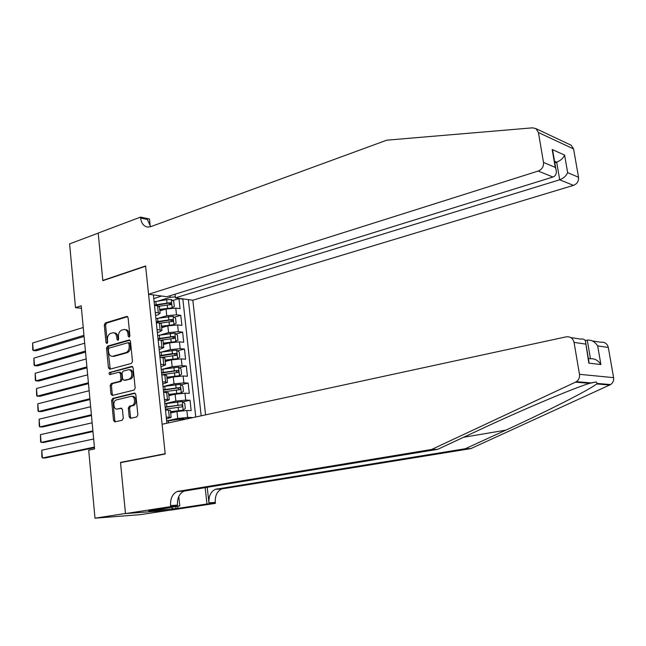 <?xml version="1.0" encoding="UTF-8"?>
<svg xmlns="http://www.w3.org/2000/svg" width="646" height="646" viewBox="0 0 646 646"><rect width="100%" height="100%" fill="white"/><g stroke="black" fill="none" stroke-linecap="round" stroke-linejoin="round"><path stroke-width="0.97" d="M129.168 337.115L129.894 335.686L128.094 317.743L126.907 316.395L105.306 322.952L104.297 324.962L106.001 342.59L106.937 343.519L107.648 342.114L107.422 339.828C107.333 336.534 108.415 334.386 110.676 333.393L112.953 332.763C115.045 332.779 116.32 334.232 116.773 337.107L117.007 339.408L117.96 340.345L118.678 338.924L118.452 336.623C118.355 333.296 119.453 331.132 121.747 330.122L124.08 329.484C126.204 329.5 127.496 330.962 127.965 333.853L128.199 336.17L129.168 337.115M129.192 416.888L130.589 418.333L136.823 416.928L137.873 414.918L135.821 394.504L134.449 393.075L112.622 398.412L111.596 400.391L113.534 420.449L114.899 421.886L122.255 420.223L123.281 418.228L122.433 409.572L121.068 408.143L117.419 409.007C113.308 410.145 112.412 400.665 116.522 399.89L130.952 396.394C135.111 395.279 135.999 404.856 131.8 405.615L129.378 406.189L128.328 408.191L129.192 416.888L130.46 416.904L131.138 418.212M122.126 462.35L120.503 462.399L125.469 513.489L94.994 518.189L140.481 514.636L169.559 510.227M120.503 462.399L165.174 453.734L145.633 266.225L102.835 280.687L98.208 233.133L69.598 243.897L75.501 307.641L81.436 308.32M94.994 518.189L88.696 450.189L94.591 448.962L81.202 305.792L75.501 307.641M131.437 363.432L132.487 361.397L130.468 341.314L129.224 339.941L107.551 346.127L106.533 348.129L108.447 367.865L109.707 369.237L131.437 363.432M133.133 367.8L135.167 388.044L134.11 390.071L112.299 395.457L110.983 394.044L110.159 385.517L111.177 383.53L119.898 381.293L120.931 379.291L120.374 373.606L119.082 372.209L109.715 374.623L109.045 373.864L109.239 372.637L131.736 366.411L133.133 367.8M191.943 417.809L184.457 419.117M166.636 420.893L177.723 418.479L187.615 417.429L186.864 410.493L191.159 410.59L190.029 400.245L182.761 401.917M164.827 403.677L175.865 401.126L185.733 400.1L184.99 393.196L189.286 393.366L188.164 383.086L181.058 384.806M163.341 386.478L174.024 383.869L183.868 382.868L183.125 375.996L187.421 376.238L186.306 366.007L179.362 367.784M162.558 369.189L172.191 366.702L182.011 365.717L181.276 358.885L185.564 359.208L184.457 349.026L177.658 350.843M161.5 352.03L170.374 349.631L180.169 348.662L179.435 341.871L183.714 342.259L182.616 332.133L175.962 333.998M160.329 334.975L168.558 332.65L178.328 331.697L177.602 324.938L181.881 325.398L180.783 315.329L176.503 314.828L166.757 315.757L159.069 318.026M156.3 322.507L158.658 321.821M174.267 317.243L180.783 315.329M186.864 410.493L176.98 411.526L170.665 412.939M184.99 393.196L175.131 394.213L168.84 395.699M183.125 375.996L173.29 376.998L167.031 378.556M181.276 358.885L171.465 359.862L165.223 361.502M179.435 341.871L169.648 342.824L163.43 344.536M177.602 324.938L167.839 325.875L161.645 327.659M205.573 414.861L192.839 300.22L573.462 185.378L559.694 179.782L556.674 162.178L554.534 161.25M201.181 415.814L188.349 299.615M153.409 294.915L166.878 423.235M166.426 418.923L171.133 417.373L170.391 410.323L165.489 410M164.593 401.457L169.276 399.777L168.533 392.768L163.632 392.34M162.768 384.079L167.427 382.287L166.684 375.318L161.791 374.777M160.951 366.807L165.586 364.885L164.851 357.949L159.958 357.303M159.15 349.615L163.753 347.58L163.026 340.684L158.133 339.933M157.358 332.52L159.909 331.786L161.936 330.364L161.209 323.501L156.316 322.645M195.762 416.985L182.858 299.13L178.966 298.613L180.056 308.635L175.777 308.102L166.038 309.022L159.877 310.879M155.573 315.514L158.117 314.755L160.127 313.245L155.234 312.325M159.457 306.907L157.559 305.833L154.515 305.461M166.232 417.09L171.133 417.373M164.375 399.398L169.276 399.777M162.526 381.786L167.427 382.287M160.692 364.279L165.586 364.885M158.859 346.87L163.753 347.58M157.043 329.549L161.936 330.364M178.328 331.697L182.616 332.133M180.169 348.662L184.457 349.026M182.011 365.717L186.306 366.007M183.868 382.868L188.164 383.086M185.733 400.1L190.029 400.245M187.615 417.429L191.91 417.502M175.3 296.853L170.205 297.33L157.753 301.173M170.205 297.33L170.043 295.763M153.796 298.597L161.597 296.021M155.985 305.639L159.069 304.702M172.579 300.568L178.966 298.613M182.858 299.13L183.448 298.953M161.258 323.961L161.209 323.501M163.067 341.104L163.026 340.684M129.604 336.8L129.224 333.966C128.756 331.083 127.464 329.63 125.34 329.605L125.171 329.589M114.003 332.868L114.213 332.884C116.304 332.9 117.58 334.345 118.04 337.22L118.404 340.014M127.625 316.669L106.566 323.081L105.556 325.083L107.389 343.171M129.959 340.192L108.811 346.232L107.801 348.226L110.248 369.1M128.95 343.664L127.981 342.719L109.069 348.097L108.358 349.494L108.593 351.917C109.069 354.88 110.385 356.342 112.541 356.301L125.857 352.635C128.174 351.65 129.289 349.486 129.192 346.127L128.95 343.664L130.209 343.769L129.337 342.808L128.328 342.719M112.67 356.309L114.164 356.317L112.905 356.221M130.209 343.769L130.452 346.232C130.549 349.583 129.434 351.755 127.117 352.732L114.164 356.317M119.47 372.225L120.35 372.282L121.634 373.671L122.199 379.347L121.165 381.358L112.444 383.587L111.419 385.573L112.251 394.092L112.84 395.32M132.567 366.605L110.983 372.33L110.555 374.454M129.071 378.944C133.157 378.136 132.454 368.842 128.384 369.762L123.095 371.143L122.062 373.162L122.627 378.855L123.935 380.26L130.331 379.008C134.416 378.201 133.714 368.923 129.644 369.843L129.434 369.827M124.799 380.3L124 380.244M130.331 379.008L125.259 380.308M132.091 396.434L132.212 396.434C136.379 395.32 137.259 404.889 133.06 405.648L130.645 406.221L129.596 408.224L130.46 416.904M117.54 409.015L121.795 408.296M135.192 393.244L113.89 398.453L112.864 400.431L114.81 420.465L115.464 421.757M171.44 308.085L174.291 306.503L173.75 301.48L171.214 299.502L166.652 299.704L154.128 301.803M83.964 335.339L33.253 350.552L32.607 343.01L83.237 327.506M168.897 308.392L159.764 309.862M172.119 307.884L159.715 309.377M32.607 343.01L32.752 349.882L33.253 350.552L36.241 350.77L84.069 336.469M159.134 306.228L170.843 304.621L170.52 302.619L154.467 304.985M154.677 305.477L168.727 303.16L169.858 304.266M551.046 135.749L554.518 137.364M175.018 294.221L175.413 297.871L559.694 179.782C563.578 178.28 566.227 175.898 567.648 172.644L578.533 177.254L573.583 148.935L538.433 132.527L535.938 128.635L532.538 127.835L386.76 140.182L150.671 226.689L147.902 227.109C143.84 226.512 141.409 223.5 140.61 218.057L140.513 217.121L98.2 233.053L102.811 280.437L103.344 280.517M175.413 297.871L192.839 300.22M102.811 280.437L145.6 265.966L148.556 294.269L538.223 171.045C542.034 169.422 543.787 166.539 543.504 162.412L538.433 132.527M140.513 217.121L149.46 218.978L150.235 226.278M148.556 294.269L166.918 296.732L552.944 177.028L538.223 171.045M570.047 144.696L571.169 145.229L573.583 148.935M578.533 177.254C578.824 181.163 577.128 183.876 573.462 185.378M150.655 226.698L147.385 219.454L140.61 218.057M554.793 162.768L556.674 162.178C560.534 160.644 563.183 158.286 564.604 155.097L567.648 172.644M543.504 162.412L555.253 167.395L555.794 168.59C557.046 172.926 556.101 175.744 552.944 177.028M555.253 167.395L552.185 149.501L553.339 154.313M470.861 448.607L465.322 448.728L505.826 430.139C545.418 412.091 589.717 389.724 596.702 383.934L597.13 383.441L596.193 381.939L589.532 383.336C573.18 388.27 519.295 411.147 479.138 430.018L437.722 449.325L184.013 491.13C179.289 493.52 177.101 498.179 177.456 505.099L170.576 505.592L170.681 506.609L125.486 513.578L120.527 462.665L165.198 454.001L162.106 424.269L566.187 336.841C570.297 336.38 572.921 338.229 574.052 342.372L579.478 374.317L613.595 377.652C613.966 380.583 612.973 382.892 610.607 384.58L470.861 448.607L221.748 488.933C217.08 491.251 214.932 495.732 215.296 502.394L215.409 503.363L170.706 510.138L125.486 513.578M437.722 449.325L431.649 449.463L177.149 491.525C172.417 493.94 170.229 498.623 170.576 505.592M207.205 487.157L208.933 502.846C208.569 496.144 210.725 491.63 215.401 489.305L465.322 448.728M592.398 340.935L600.74 342.243C604.696 341.823 607.224 343.567 608.322 347.483L613.595 377.652M589.532 383.336L575.497 382.149L431.649 449.463M177.723 506.262L177.949 508.386L176.043 508.531L175.841 506.553M152.529 510.13L148.733 510.873L176.043 508.531M152.545 510.292L179.774 505.947L170.681 506.609M215.409 503.363L206.954 503.977L205.145 487.496M177.949 508.386L206.954 503.977M585.252 340.555L587.254 340.127C591.437 339.764 594.909 341.694 597.679 345.901L600.909 364.546C598.139 360.355 594.659 358.425 590.46 358.756L587.254 340.127M178.772 496.483L179.774 505.947M575.497 382.149L576.353 381.673C578.816 379.872 579.85 377.425 579.478 374.317M172.248 509.105L172.046 507.134M600.909 364.546L588.821 363.117L588.563 359.604M588.821 363.117L585.736 343.123C585.712 339.925 584.008 338.585 580.633 339.093L570.781 337.551M172.942 324.986L176.108 323.275L175.559 318.236L173.023 316.282L155.888 318.567M85.433 351.069L34.545 365.684L33.891 358.11L84.699 343.196M171.465 325.156L161.54 326.658M173.927 324.704L161.492 326.206M33.891 358.11L34.036 364.982L34.545 365.684L37.541 365.862L85.53 352.118M160.329 323.129L172.635 321.442L172.329 319.423L156.227 321.765M156.275 322.265L170.528 319.948L171.658 321.086M174.38 341.992L177.925 340.143L177.384 335.072L174.84 333.15L157.656 335.427M86.911 366.88L35.837 380.89L35.191 373.275L86.176 358.966M173.839 342.057L163.325 343.543M175.752 341.621L163.285 343.115M35.191 373.275L35.328 380.147L35.837 380.89L38.841 381.027L87.008 367.849M161.056 340.192L174.436 338.351L174.145 336.324L157.995 338.641M158.044 339.102L172.337 336.824L173.467 337.995M165.118 360.508L177.585 358.619L179.758 357.093L179.208 351.997L176.665 350.108L159.441 352.369M88.397 382.763L37.145 396.168L36.491 388.521L87.654 374.809M177.585 358.619L165.077 360.121M36.491 388.521L36.628 395.392L37.145 396.168L40.149 396.264L88.486 383.651M161.363 357.408L176.439 355.316L176.681 353.685L172.417 353.612L159.78 355.599M159.82 356.027L174.154 353.79L175.292 354.993M166.926 377.571L179.426 375.714L181.599 374.139L181.05 369.011L178.498 367.154L161.225 369.407M89.891 398.719L38.453 411.518L37.799 403.831L89.14 390.733M179.426 375.714L166.886 377.216M37.799 403.831L37.936 410.711L38.453 411.518L41.457 411.575L89.964 399.543M161.783 374.704L178.062 372.443L178.772 371.402L177.803 370.384L161.565 372.653M161.613 373.049L175.978 370.852L177.117 372.088M168.735 394.722L181.276 392.897L183.456 391.274L182.899 386.122L180.347 384.289L163.026 386.534M91.393 414.764L39.769 426.933L39.107 419.214L90.642 406.73M181.276 392.897L168.703 394.407M39.107 419.214L39.253 426.094L39.769 426.933L42.781 426.949L91.457 415.499M163.583 391.864L180.089 389.586L180.622 388.577L179.653 387.56L163.365 389.796M163.406 390.152L177.82 387.996L178.958 389.263M170.56 411.97L183.133 410.17L185.313 408.498L184.756 403.322L182.204 401.521L164.835 403.75M92.895 430.882L41.094 442.429L40.432 434.677L92.144 422.815M183.133 410.17L170.528 411.68M40.432 434.677L40.569 441.557L41.094 442.429L44.106 442.405L92.959 431.544M165.392 409.104L181.93 406.859L182.479 405.841L181.51 404.816L165.174 407.037M165.214 407.351L181.51 404.816M184.813 419.359L184.07 418.842L179.435 419.214L166.652 421.063M94.413 447.08L42.418 457.998L41.756 450.205L93.654 438.973M41.756 450.205L41.893 457.093L42.418 457.998L45.438 457.933L94.469 447.662M177.723 418.479L176.98 411.526M175.865 401.126L175.131 394.213M174.024 383.869L173.29 376.998M172.191 366.702L171.465 359.862M170.374 349.631L169.648 342.824M168.558 332.65L167.839 325.875M166.757 315.757L166.038 309.022M158.278 312.68L157.559 305.833M169.292 417.138L168.549 410.073M167.435 399.494L166.692 392.461M165.586 381.947L164.843 374.946M163.745 364.489L163.01 357.529M161.912 347.128L161.185 340.208M160.087 329.856L159.368 322.976M176.503 314.828L175.777 308.102M129.224 333.966L127.965 333.853M118.266 339.521L117.007 339.408M118.04 337.22L116.773 337.107M107.26 342.695L106.001 342.59M105.556 325.083L104.297 324.962M106.566 323.081L105.306 322.952M127.407 316.508L126.713 316.427M129.45 336.291L128.199 336.17M109.715 367.937L108.447 367.865M107.801 348.226L106.533 348.129M108.811 346.232L107.551 346.127M129.717 340.022L129.079 339.966M127.117 352.732L125.857 352.635M130.452 346.232L129.192 346.127M112.251 394.092L110.983 394.044M111.419 385.573L110.159 385.517M112.444 383.587L111.177 383.53M121.165 381.358L119.898 381.293M122.199 379.347L120.931 379.291M121.634 373.671L120.374 373.606M110.983 372.33L109.723 372.257M132.301 366.452L131.736 366.411M129.596 408.224L128.328 408.191M130.645 406.221L129.378 406.189M133.06 405.648L131.8 405.615M114.81 420.465L113.534 420.449M112.864 400.431L111.596 400.391M113.89 398.453L112.622 398.412M172.175 307.843L171.279 299.55M156.138 304.678L155.799 301.496M166.991 302.885L166.652 299.704M167.548 308.094L167.209 304.896M168.727 303.16L170.52 302.619M552.185 149.501L564.604 155.097M505.826 430.139L463.586 437.269M185.475 490.726L178.619 491.122M216.846 488.909L223.193 488.546M608.322 347.483L597.679 345.901M585.559 344.092L574.052 342.372M609.784 385.04L596.702 383.934M208.933 502.846L215.296 502.394M588.369 358.498L590.46 358.756M173.984 324.672L173.088 316.33M157.907 321.466L157.567 318.268M168.792 319.705L168.453 316.5M169.357 324.938L169.01 321.732M170.528 319.948L172.329 319.423M175.809 341.581L174.904 333.199M159.683 338.351L159.344 335.137M170.601 336.614L170.261 333.393M171.166 341.871L170.819 338.649M172.337 336.824L174.145 336.324M177.634 358.578L176.729 350.156M161.468 355.316L161.129 352.086M172.417 353.612L172.078 350.374M172.983 358.901L172.635 355.655M174.154 353.79L175.97 353.314M179.475 375.673L178.562 367.203M163.26 372.379L162.921 369.124M163.527 374.874L163.478 374.43M174.25 370.699L173.903 367.445M174.816 376.02L174.468 372.758M175.978 370.852L177.803 370.384M181.332 392.857L180.412 384.338M165.069 389.53L164.722 386.26M165.368 392.413L165.287 391.589M176.083 387.883L175.736 384.612M176.657 393.228L176.31 389.95M177.82 387.996L179.653 387.56M183.189 410.129L182.269 401.57M166.878 406.77L166.539 403.484M167.225 410.04L167.096 408.845M177.933 405.155L177.585 401.86M178.506 410.525L178.159 407.23M184.199 419.488L184.134 418.891M168.574 422.872L168.356 420.804M179.572 420.489L179.435 419.214M160.127 313.245L159.4 306.422M113.809 356.39L112.541 356.301M125.203 380.316L123.935 380.26M535.938 128.635L571.169 145.229M552.726 150.712L555.794 168.59M596.193 381.939L590.492 383.013M215.401 489.305L221.748 488.933M184.013 491.13L177.149 491.525M610.607 384.58L597.13 383.441M590.799 382.9L576.353 381.673M585.736 343.123L588.99 362.131"/></g></svg>
